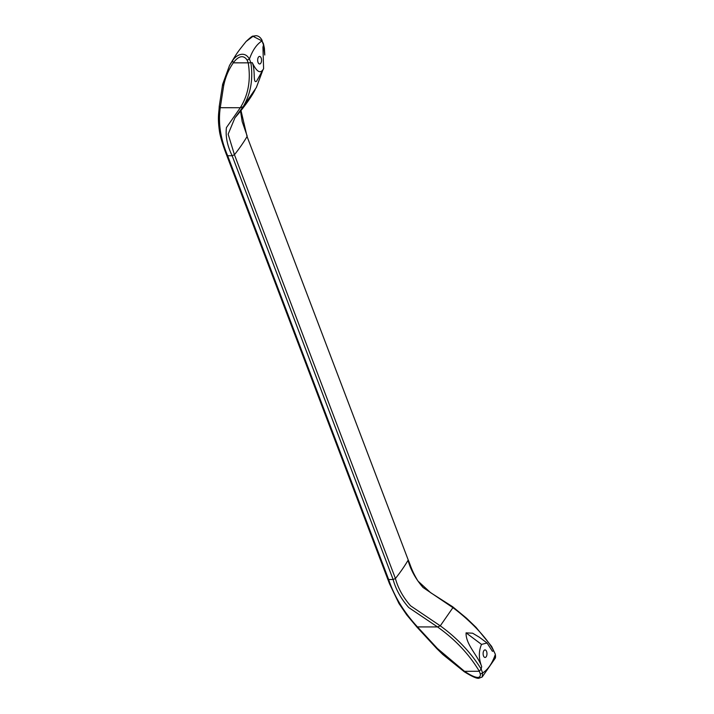 <?xml version="1.0" encoding="UTF-8"?>
<svg xmlns="http://www.w3.org/2000/svg" width="714" height="714" viewBox="0 0 714 714"><rect width="100%" height="100%" fill="white"/><g stroke="black" fill="none" stroke-linecap="round" stroke-linejoin="round"><path stroke-width="1.07" d="M264.787 55.014L264.403 48.266L263.439 43.706L262.011 40.939C256.763 44.188 252.569 50.23 249.436 59.057L250.917 62.957C253.247 79.54 250.641 94.141 243.108 106.77L256.317 87.572L262.832 70.079M252.256 62.636C255.683 70.695 252.676 83.859 256.549 81.271L263.118 69.472C259.218 75.407 254.987 68.214 252.256 62.636L248.204 62.85C250.989 79.897 248.347 94.855 240.306 107.725L226.418 127.601C225.401 136.445 227.311 145.826 232.148 155.741L393.128 579.518C395.833 589.469 401.036 598.805 408.729 607.543L437.53 626.937L417.485 626.919L437.405 648.49L464.421 671.249C469.089 674.435 481.093 681.674 480.308 673.998L479.317 671.258C469.178 654.292 455.246 639.521 437.53 626.937L440.279 625.839L410.604 605.829C403.107 597.323 398.046 588.211 395.422 578.501L393.128 579.518L388.648 579.518C394.235 596.315 403.847 612.112 417.485 626.919L416.985 626.499L417.485 626.919M263.118 69.472L263.6 68.705L262.939 47.249L263.493 44.848L264.68 54.55M226.936 155.063L227.668 155.741C220.519 139.025 218.056 123.013 220.26 107.716L223.652 85.778C225.383 77.246 228.596 69.597 233.308 62.841C235.558 59.655 242.064 52.434 247.115 60.119L249.436 59.057C243.965 49.569 234.924 56.352 232.55 60.77L229.524 65.465L222.643 84.314L229.515 65.474C237.209 52.613 236.575 53.398 246.098 41.483L253.033 36.316L262.011 40.939L263.493 44.848L263.439 43.706M261.146 57.977A3.784 1.937 89.4 0 0 259.557 56.415A3.784 1.937 89.4 0 0 257.861 58.494A3.784 1.937 89.4 0 0 258.057 62.43A3.784 1.937 89.4 0 0 259.637 63.983A3.784 1.937 89.4 0 0 261.342 61.913A3.784 1.937 89.4 0 0 261.146 57.977M263.6 68.705L256.549 81.271M262.154 40.466C260.565 37.405 258.495 35.816 255.951 35.7L253.149 36.146C252.72 35.673 250.373 37.458 246.089 41.492L246.027 41.564M222.643 84.279L219.216 106.502L220.26 107.716L240.306 107.725L243.108 106.77L234.942 117.801L228.141 134.17L234.442 154.724L395.422 578.501C400.251 572.432 404.463 566.372 408.051 560.311C410.684 569.942 415.682 579 423.054 587.497L452.908 607.659L452.667 606.748L430.578 592.656L417.958 581.053C411.398 570.183 410.711 565.586 408.14 559.758L247.071 136.535L241.011 110.616M237.146 115.249L234.915 117.837M247.115 60.119L248.204 62.85L233.308 62.841L232.55 60.77M222.732 84.065L223.652 85.778M480.308 673.998L482.628 672.945L481.147 669.036L479.317 671.258L464.484 671.339M482.182 677.024L482.628 672.945C487.876 669.696 492.071 663.654 495.204 654.836L495.079 658.442L482.182 677.024L478.737 678.3C476.613 678.621 471.767 676.417 464.189 671.696L442.823 654.497L436.879 648.687M493.722 650.927L493.722 650.927C486.189 636.174 466.581 617.672 452.908 607.659L440.279 625.839C457.326 638.236 470.945 652.641 481.147 669.036L481.7 666.644C478.639 658.638 478.576 651.23 481.522 644.412L487.055 642.984L492.383 651.257L493.722 650.927L495.275 654.14C495.677 656.514 495.614 657.951 495.079 658.442M452.667 606.748L466.519 618.181L476.042 627.347L491.643 646.429L495.275 654.14M486.591 651.463A3.784 1.937 -90.6 0 1 486.778 655.39A3.784 1.937 -90.6 0 1 485.083 657.469A3.784 1.937 -90.6 0 1 483.494 655.907A3.784 1.937 -90.6 0 1 483.307 651.98A3.784 1.937 -90.6 0 1 485.002 649.901A3.784 1.937 -90.6 0 1 486.591 651.463M487.055 642.984L479.406 637.254L472.623 633.202L466.081 632.863L481.522 644.412M481.7 666.644C477.853 655.559 465.59 644.358 466.081 632.863M227.784 156.054L388.648 579.518A1.839 0.919 159.2 0 1 387.711 579.09A1.839 0.919 159.2 0 1 387.675 578.92M219.216 106.502C219.019 112.723 217.449 116.328 219.314 130.269C220.278 138.471 225.553 152.385 226.731 155.313A1.839 0.919 -20.8 0 0 227.668 155.741L232.148 155.741L234.442 154.724C239.27 148.655 243.483 142.595 247.071 136.535L408.14 559.758M388.532 579.206L387.675 578.224M237.173 115.222C245.607 105.119 251.596 96.631 255.13 89.75M436.879 648.696L416.86 627.008L406.766 614.95L398.965 603.509L389.478 583.686L226.847 155.625M256.424 87.367L262.895 69.972M241.064 110.554L240.779 112.758L242.189 121.63L247.16 135.981"/></g></svg>
